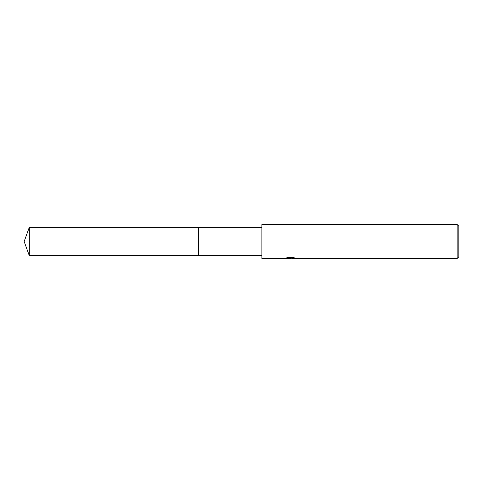 <?xml version="1.0" encoding="UTF-8"?>
<svg xmlns="http://www.w3.org/2000/svg" width="483" height="483" viewBox="0 0 483 483"><rect width="100%" height="100%" fill="white"/><g stroke="black" fill="none" stroke-linecap="round" stroke-linejoin="round"><path stroke-width="0.72" d="M261.877 255.652L198.477 255.652L198.483 227.348L261.877 227.348M198.477 255.652L198.477 227.348L198.477 255.652L29.3 255.652L29.3 227.348L198.477 227.348M290.174 258.477L288.206 258.314M291.913 258.212L289.371 258.477M457.153 258.477L457.153 224.523L458.85 226.219L458.85 256.781L457.153 258.477L291.974 258.477L291.913 258.133L294.352 257.813M286.739 257.813L290.857 257.813L290.857 258.157L284.402 258.477L261.877 258.477L261.877 224.523L457.153 224.523M290.857 258.157L285.429 258.157L287.198 257.711L293.893 257.711L295.837 258.212L291.913 258.471M290.857 258.139L291.913 258.139M29.3 227.348L24.15 241.5L29.3 255.652"/></g></svg>
